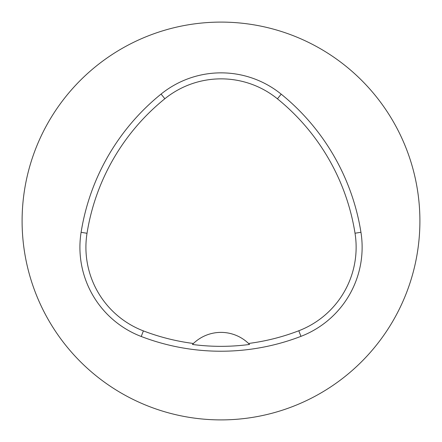 <?xml version="1.0" encoding="UTF-8"?>
<svg xmlns="http://www.w3.org/2000/svg" width="442" height="442" viewBox="0 0 442 442"><rect width="100%" height="100%" fill="white"/><g stroke="black" fill="none" stroke-linecap="round" stroke-linejoin="round"><path stroke-width="0.66" d="M22.1 221A198.9 198.9 0 0 1 320.45 48.747A198.9 198.9 0 0 1 320.45 393.253A198.9 198.9 0 0 1 22.1 221M81.101 232.332A222.768 222.768 0 0 1 161.081 94.074A95.472 95.472 0 0 1 281.206 94.163A222.768 222.768 0 0 1 360.948 232.282A95.472 95.472 0 0 1 300.958 336.351A222.768 222.768 0 0 1 141.236 336.489A95.472 95.472 0 0 1 81.101 232.332L87.024 233.277A216.773 216.773 0 0 1 164.849 98.743A89.477 89.477 0 0 1 277.427 98.82A216.773 216.773 0 0 1 355.025 233.221A89.477 89.477 0 0 1 298.803 330.76A216.773 216.773 0 0 1 248.548 343.467L249.542 344.456A217.878 217.878 0 0 1 192.441 344.473A39.78 39.78 0 0 1 193.281 343.633M87.024 233.277A89.477 89.477 0 0 0 143.385 330.892A216.773 216.773 0 0 0 193.436 343.484L192.441 344.473M193.436 343.484A39.78 39.78 0 0 1 248.548 343.467M248.702 343.616A39.78 39.78 0 0 1 249.542 344.456M164.849 98.743L161.081 94.074M277.427 98.82L281.206 94.163M355.025 233.221L360.948 232.282M298.803 330.76L300.958 336.351M143.385 330.892L141.236 336.489"/></g></svg>
